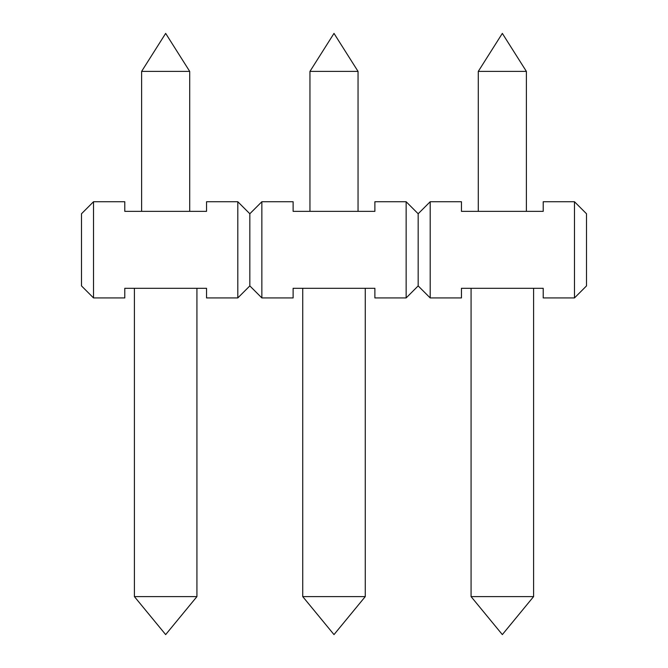 <?xml version="1.0" encoding="UTF-8"?>
<svg xmlns="http://www.w3.org/2000/svg" width="668" height="668" viewBox="0 0 668 668"><rect width="100%" height="100%" fill="white"/><g stroke="black" fill="none" stroke-linecap="round" stroke-linejoin="round"><path stroke-width="1" d="M574.48 297.928L574.48 201.736L586.504 213.76L586.504 285.904L574.48 297.928L543.218 297.928L543.218 288.309L461.454 288.309L461.454 297.928L430.192 297.928L418.168 285.904L406.144 297.928L374.882 297.928L374.882 288.309L293.118 288.309L293.118 297.928L261.856 297.928L249.832 285.904L237.808 297.928L206.546 297.928L206.546 288.309L124.782 288.309L124.782 297.928L93.52 297.928L81.496 285.904L81.496 213.76L93.52 201.736L93.52 297.928M574.48 201.736L543.218 201.736L543.218 211.355L461.454 211.355L461.454 201.736L430.192 201.736L430.192 297.928M406.144 297.928L406.144 201.736L374.882 201.736L374.882 211.355L293.118 211.355L293.118 201.736L261.856 201.736L261.856 297.928M237.808 297.928L237.808 201.736L206.546 201.736L206.546 211.355L124.782 211.355L124.782 201.736L93.52 201.736M261.856 201.736L249.832 213.76L249.832 285.904M249.832 213.76L237.808 201.736M430.192 201.736L418.168 213.76L418.168 285.904M418.168 213.76L406.144 201.736M196.926 596.607L165.664 634.6L134.402 596.607L196.926 596.607L196.926 288.309M134.402 596.607L134.402 288.309M141.616 71.392L189.712 71.392L165.664 33.4L141.616 71.392L141.616 211.355M365.262 596.607L334 634.6L302.738 596.607L365.262 596.607L365.262 288.309M302.738 596.607L302.738 288.309M309.952 71.392L358.048 71.392L334 33.4L309.952 71.392L309.952 211.355M533.598 596.607L502.336 634.6L471.074 596.607L533.598 596.607L533.598 288.309M471.074 596.607L471.074 288.309M478.288 71.392L526.384 71.392L502.336 33.4L478.288 71.392L478.288 211.355M189.712 211.355L189.712 71.392M358.048 211.355L358.048 71.392M526.384 211.355L526.384 71.392"/></g></svg>
